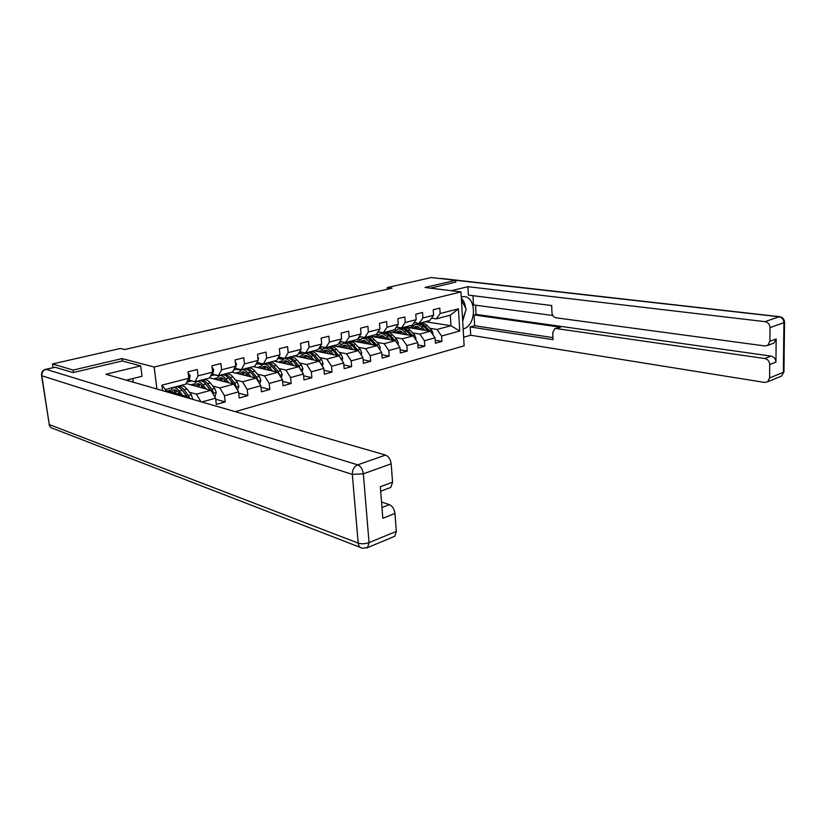<?xml version="1.0" encoding="UTF-8"?>
<svg xmlns="http://www.w3.org/2000/svg" width="826" height="826" viewBox="0 0 826 826"><rect width="100%" height="100%" fill="white"/><g stroke="black" fill="none" stroke-linecap="round" stroke-linejoin="round"><path stroke-width="1.24" d="M235.265 411.647L464.14 345.836L460.98 291.919L154.132 367.012L156.919 389.015M425.266 321.727L450.965 325.702L450.315 315.191L436.324 318.846L440.155 313.529L439.804 308.098L433.216 309.76L433.578 315.222L422.912 317.969L422.54 312.465L415.788 314.179L416.159 319.714L405.215 322.522L404.823 316.957L397.874 318.712L398.277 324.308L387.033 327.21L386.609 321.562L379.475 323.369L379.908 329.037L368.355 332.021L367.9 326.301L360.57 328.159L361.034 333.9L349.15 336.956L348.665 331.174L341.117 333.084L341.613 338.897L329.398 342.047L328.882 336.182L321.128 338.144L321.655 344.039L309.079 347.271L308.532 341.334L300.55 343.358L301.108 349.326L288.171 352.661L287.582 346.641L279.364 348.717L279.962 354.767L266.633 358.205L266.013 352.103L257.547 354.24L258.187 360.373L244.455 363.915L243.794 357.73L235.069 359.94L235.751 366.155L221.605 369.8L220.893 363.523L211.9 365.804L212.623 372.103L198.034 375.861L197.29 369.501L188.008 371.855L188.772 378.246L161.927 385.153L162.619 390.657M440.155 313.529L458.43 308.831L459.741 331.03L441.58 336.027L441.92 341.396L435.199 340.25M201.792 401.973L215.607 398.184L216.309 404.399L225.209 401.911L224.507 395.726L238.549 391.865L239.22 397.998L247.852 395.592L247.201 389.49L260.82 385.742L261.45 391.792L269.823 389.449L269.214 383.44L282.44 379.795L283.029 385.763L291.165 383.491L290.587 377.554L303.441 374.023L303.989 379.908L311.898 377.709L311.35 371.845L323.844 368.417L324.36 374.23L332.042 372.082L331.536 366.3L343.668 362.955L344.153 368.695L351.628 366.61L351.153 360.9L362.955 357.658L363.409 363.326L370.678 361.292L370.224 355.655L381.705 352.495L382.139 358.092L389.211 356.12L388.788 350.544L399.96 347.478L400.362 353.001L407.249 351.081L406.857 345.578L417.729 342.584L418.111 348.045L424.812 346.177L424.44 340.746L435.044 337.824L435.385 343.224L441.92 341.396M122.393 361.003L122.072 358.587L73.132 370.079L52.503 363.967L120.389 348.469L124.633 349.532L392.04 288.171L387.291 287.562L387.415 289.234M433.578 315.222L429.768 320.55L419.123 323.327L414.167 322.543M404.854 327.044L430.46 331.216L419.856 334.076L412.67 332.868M395.922 327.746L397.647 327.303M394.291 329.801L396.015 330.09M419.123 323.327L422.912 317.969M435.044 337.824L430.46 331.216M424.44 340.746L419.856 334.076M416.159 319.714L412.391 325.083L401.467 327.932L396.366 327.096M387.611 331.546L413.145 335.883L402.252 338.805L395.055 337.555M377.575 332.506L379.526 332M376.377 334.293L378.391 334.644M401.467 327.932L405.215 322.522M417.729 342.584L413.145 335.883M406.857 345.578L402.252 338.805M398.277 324.308L394.549 329.729L383.336 332.661L378.081 331.753M369.924 336.151L395.355 340.663L384.173 343.668L376.976 342.367M358.732 337.4L360.91 336.832M357.772 338.866L360.291 339.321M383.336 332.661L387.033 327.21M399.96 347.478L395.355 340.663M388.788 350.544L384.173 343.668M379.908 329.037L376.233 334.509L364.71 337.514L359.289 336.543M351.773 340.89L377.09 345.578L372.123 340.126C369.872 337.803 367.632 336.967 365.381 337.607L364.947 337.772M339.352 342.429L341.778 341.799M338.639 343.544L341.716 344.122M358.412 347.302L365.598 348.665L377.09 345.578L381.705 352.495M364.71 337.514L368.355 332.021M370.224 355.655L365.598 348.665M361.034 333.9L357.4 339.424L345.557 342.511L339.971 341.458M333.126 345.753L358.319 350.627L346.507 353.807L339.321 352.372M319.425 347.601L322.109 346.91M318.97 348.324L322.636 349.057M345.557 342.511L349.15 336.956M362.955 357.658L358.319 350.627M351.153 360.9L346.507 353.807M341.613 338.897L338.051 344.473L325.867 347.643L320.106 346.507M313.973 350.74L339.021 355.82L326.879 359.083L319.703 357.586M298.929 352.919L301.882 352.155M298.744 353.218L303.028 354.117M325.867 347.643L329.398 342.047M343.668 362.955L339.021 355.82M331.536 366.3L326.879 359.083M321.655 344.039L318.144 349.656L305.61 352.929L299.673 351.7M294.293 355.872L319.187 361.158L306.694 364.514L299.528 362.955M277.712 358.587L281.067 357.555M278.217 358.298L282.884 359.32M305.61 352.929L309.079 347.271M323.844 368.417L319.187 361.158M311.35 371.845L306.694 364.514M301.108 349.326L297.67 354.994L284.764 358.36L278.63 357.028M274.067 361.148L298.775 366.651L285.92 370.11L278.765 368.468M255.988 364.225L259.643 363.12M257.671 363.626L262.183 364.669M284.764 358.36L288.171 352.661M303.441 374.023L298.775 366.651M290.587 377.554L285.92 370.11M279.962 354.767L276.586 360.497L263.308 363.956L256.969 362.511M253.262 366.579L277.773 372.299L264.537 375.861L257.402 374.137M233.603 370.038L237.578 368.84M236.535 369.119L240.893 370.162M263.308 363.956L266.633 358.205M282.44 379.795L277.773 372.299M269.214 383.44L264.537 375.861M258.187 360.373L254.893 366.155L241.213 369.718L234.76 368.169M231.858 372.154L256.143 378.112L242.514 381.788L235.4 379.981M210.537 376.026L214.843 374.746M214.791 374.756L219.014 375.83M241.213 369.718L244.455 363.915M260.82 385.742L256.143 378.112M247.201 389.49L242.514 381.788M235.751 366.155L232.54 371.979L218.446 375.654L212.034 374.033M209.587 377.833L233.872 384.111L219.83 387.89L212.736 386M195.958 381.519L196.516 381.664M196.918 381.571L199.262 380.962C201.317 380.363 203.444 381.405 205.664 384.09L206.004 384.204M218.446 375.654L221.605 369.8M238.549 391.865L233.872 384.111M224.507 395.726L219.83 387.89M212.623 372.103L209.505 377.988L194.977 381.777L188.627 380.074M186.087 383.522L210.919 390.285L196.443 394.178L189.381 392.195M172.861 387.539L175.866 387.064C177.879 386.475 179.985 387.549 182.195 390.285L187.048 396.594M194.977 381.777L198.034 375.861M215.607 398.184L210.919 390.285M200.863 401.704L196.443 394.178M188.772 378.246L185.747 384.183L165.386 389.49L161.927 385.153M165.499 390.399L187.254 396.645L185.231 397.192M188.049 398.008L187.254 396.645M73.132 370.079L73.473 372.474M52.503 363.967L53.04 367.601M455.797 282.182L455.684 280.293L431.275 277.526L387.291 287.562M455.684 280.293L425.029 287.489L460.98 291.919M122.072 358.587L154.132 367.012M165.386 389.49L165.644 391.534M436.324 318.846L431.502 318.113M413.774 323.111L415.282 322.718M411.369 325.351L413.196 325.64M429.819 328.304L437.006 329.46L450.965 325.702L459.741 331.03M186.759 382.201L191.746 380.91M450.315 315.191L458.43 308.831M441.58 336.027L437.006 329.46M173.119 387.776L172.562 387.621M167.43 390.946L170.579 390.12M196.268 381.757L195.659 381.602M190.837 384.813L194.007 383.987M225.209 401.911L215.72 399.247M218.787 375.933L214.801 374.921M213.552 378.866L216.753 378.019M247.852 395.592L238.693 393.145M240.696 370.275L236.546 369.274M235.616 373.084L238.828 372.237M269.823 389.449L260.975 387.208M261.997 364.782L257.681 363.791M257.062 367.467L260.283 366.62M291.165 383.491L282.606 381.426M282.709 359.434L278.228 358.453M277.897 362.005L281.129 361.158M311.898 377.709L303.607 375.789M302.863 354.23L298.661 353.352M298.155 356.698L301.397 355.841M332.042 372.082L324.009 370.306M322.47 349.171L318.888 348.458M317.855 351.535L321.108 350.678M351.628 366.61L343.843 364.968M341.561 344.246L338.557 343.668M337.029 346.507L340.291 345.65M370.678 361.292L363.12 359.775M360.136 339.445L357.679 339.001M355.696 341.613L358.959 340.766M389.211 356.12L381.88 354.705M378.236 334.767L376.284 334.427M373.868 336.853L377.141 335.996M407.249 351.081L400.125 349.759M395.871 330.204L393.961 329.884M391.576 332.217L394.849 331.36M424.812 346.177L417.894 344.948M413.062 325.764L411.028 325.434M408.829 327.695L412.102 326.838M188.111 372.691L190.186 375.727L189.484 379.155L186.913 381.901M192.747 399.361L191.343 394.704L186.913 389.036C184.704 386.31 182.587 385.246 180.574 385.835L178.148 386.465M178.447 392.236L178.251 394.064M182.587 395.313L179.294 391.049C177.084 388.313 174.978 387.229 172.964 387.817L169.98 391.679M180.357 394.663L178.85 392.722C177.012 390.44 175.257 389.542 173.584 390.037L171.519 392.123M189.815 398.514L188.452 395.478L184.022 389.8C181.823 387.064 179.707 386 177.693 386.589L177.043 386.888M174.493 391.204L174.224 392.908M175.535 393.279L176.444 390.481M181.493 389.438L188.4 397.802L189.774 398.194M175.339 390.006L173.904 392.815M461.455 300.148L466.184 309.089L462.632 320.127M126.326 380.177L142.031 376.274L140.678 365.866L105.914 374.281L385.525 455.064C388.633 456.386 390.512 459.308 391.163 463.82L392.567 482.167L390.801 487.423L389.5 487.918M133.254 382.18L132.779 378.566M45.626 369.305L55.166 367.26L72.967 372.598L122.217 360.962L140.678 365.866M381.963 507.515L389.376 504.634C392.464 506.08 394.322 509.022 394.962 513.442L396.335 531.386L394.818 536.239L393.434 536.817M392.567 482.167L380.321 486.741L382.82 518.274L394.962 513.442M389.376 504.634L381.529 502.001M461.269 296.885L463.489 296.606C476.953 296.028 476.612 326.043 463.221 328.882L463.149 328.903M463.634 337.225L470.696 335.242L470.221 326.962L553.007 339.651L552.728 332.568L554.783 328.686L556.125 328.541L764.814 358.536L771.061 356.109C774.045 356.842 775.666 358.845 775.934 362.087L776.161 338.928L773.941 343.058L772.589 343.564M475.539 305.186L476.055 314.396L474.041 314.933L474.651 325.743L470.221 326.962M472.968 295.677L473.484 304.918L552.749 315.48M470.696 335.242L764.639 382.438L767.664 381.819L769.605 377.957L783.368 372.299L783.926 322.646L770.018 327.643L769.904 341.272L767.684 345.413L764.907 345.96L555.712 317.752C553.534 317.174 552.284 315.501 551.954 312.703L551.675 305.527L468.404 295.109L467.929 286.684L765.082 321.665L779.032 316.761L440.093 278.527M451.254 290.721L467.929 286.684M769.605 377.957L769.708 364.555C769.44 361.292 767.808 359.289 764.814 358.536M770.018 327.643C769.739 324.339 768.097 322.346 765.082 321.665M455.797 282.069L430.48 288.16M474.041 314.933L560.586 327.23L556.125 328.541M476.055 314.396L771.061 356.109M474.651 325.743L552.935 337.617M555.186 328.572L560.586 327.23M462.694 321.283L465.657 310.741M465.554 307.881C465.09 303.782 463.685 300.55 461.342 298.176M212.045 367.074L213.676 369.707L212.943 373.104L211.064 375.035M142.02 345.547L137.033 346.683M235.286 361.922L236.463 363.874L235.689 367.229L234.491 368.437M164.044 340.488L159.191 341.603M214.512 396.346L215.173 396.17L216.257 392.402L214.688 388.437L210.248 382.882C208.028 380.208 205.891 379.165 203.826 379.764L201.503 380.373M201.709 385.711L201.42 387.693M206.139 388.984L202.845 384.833C200.625 382.139 198.498 381.096 196.454 381.695L193.387 385.515M203.867 388.365L202.38 386.485C200.532 384.245 198.767 383.367 197.063 383.873L194.957 385.938M212.602 393.124L213.191 391.865L211.879 389.191L207.44 383.615C205.22 380.941 203.082 379.898 201.038 380.497L200.419 380.776M197.682 385.36L197.476 386.62M198.808 386.991L199.82 384.214M205.158 383.481L211.807 391.483L213.191 391.865M198.756 383.811L197.249 386.558M202.845 384.833L205.664 384.09L210.454 390.161M237.465 390.068L238.9 386.258L237.341 382.355L232.88 376.904C230.65 374.281 228.492 373.269 226.407 373.879L224.176 374.457M224.3 379.433L223.918 381.54M228.988 382.851L225.694 378.793C223.474 376.16 221.327 375.138 219.241 375.747L216.113 379.516M226.696 382.252L225.209 380.435C223.361 378.236 221.575 377.389 219.84 377.895L217.703 379.929M235.534 386.867L235.926 385.711L234.615 383.088L230.165 377.616C227.935 374.994 225.777 373.982 223.691 374.581L223.103 374.839M220.191 379.702L220.057 380.538M221.409 380.889L222.504 378.153M228.141 377.719L233.562 384.028M219.726 375.623L221.977 375.035C224.052 374.426 226.21 375.438 228.441 378.071L233.18 383.925M221.492 377.802L219.912 380.507M257.826 356.925L258.579 358.216L257.216 362.077M185.468 335.573L180.749 336.657M279.694 352.072L279.942 354.602M279.818 355.004L279.281 355.934M206.314 330.792L201.72 331.845M226.613 326.136L222.132 327.158M259.736 383.976L260.882 380.29L259.323 376.45L254.862 371.091C252.622 368.52 250.454 367.539 248.337 368.148L246.179 368.716M246.251 373.383L245.766 375.572M251.166 376.893L247.883 372.939C245.652 370.347 243.484 369.356 241.378 369.965L238.177 373.703M248.843 376.326L247.377 374.55C245.529 372.392 243.722 371.576 241.966 372.082L239.788 374.106M257.753 380.745L256.679 377.162L252.219 371.793C249.989 369.212 247.81 368.231 245.694 368.84L245.126 369.088M243.36 374.983L244.548 372.268M250.464 372.144L255.492 377.957M241.863 369.841L244.021 369.274C246.138 368.664 248.316 369.656 250.546 372.237L255.224 377.895M243.567 371.979L241.915 374.622M281.253 377.895L282.224 374.498L280.685 370.719L276.204 365.464C273.964 362.934 271.775 361.974 269.627 362.593L267.562 363.13M267.572 367.529L267.005 369.79M272.704 371.111L269.431 367.25C267.19 364.7 265.012 363.739 262.875 364.359L259.612 368.055M270.36 370.564L268.904 368.85C267.046 366.734 265.229 365.928 263.453 366.445L261.243 368.437M279.312 374.777L278.114 371.411L273.633 366.135C271.403 363.605 269.214 362.645 267.066 363.264L266.53 363.492M264.692 369.243L265.951 366.568M272.177 366.765L276.793 372.072M263.36 364.235L265.445 363.688C267.583 363.068 269.772 364.029 272.012 366.568L276.638 372.03M265.012 366.321L263.298 368.923M302.099 371.896L302.956 368.871L301.428 365.154L296.947 359.981C294.706 357.503 292.497 356.574 290.329 357.193L288.336 357.71M288.305 361.881L287.655 364.173M293.622 365.505L290.36 361.716C288.119 359.227 285.92 358.288 283.762 358.907L280.448 362.573M291.268 364.978L289.823 363.306C287.964 361.22 286.126 360.446 284.33 360.962L282.089 362.934M300.22 368.933L298.929 365.815L294.448 360.642C292.208 358.154 290.009 357.224 287.84 357.844L287.324 358.061M285.414 363.677L286.756 361.034M293.406 361.674L297.494 366.362M284.258 358.783L286.261 358.257C288.429 357.627 290.628 358.567 292.869 361.055L297.443 366.352M285.858 360.817L284.072 363.378M246.375 321.603L242.018 322.594M322.346 366.094L323.111 363.409L321.593 359.733L317.112 354.653C314.861 352.217 312.651 351.308 310.452 351.938L308.532 352.444M308.47 356.398L307.726 358.732M313.963 360.053L310.71 356.347C308.47 353.889 306.25 352.981 304.061 353.611L300.705 357.235M311.588 359.547L310.153 357.916C308.294 355.872 306.446 355.108 304.629 355.634L302.368 357.586M320.498 363.203L319.166 360.384L314.685 355.294C312.445 352.857 310.225 351.948 308.036 352.578L307.53 352.774M305.579 358.267L306.983 355.665M304.567 353.476L306.498 352.97C308.687 352.341 310.906 353.26 313.147 355.707L317.669 360.838M306.116 355.479L304.278 357.999M265.631 317.184L261.388 318.155M342.036 360.456L342.707 358.092L341.2 354.468L336.719 349.481C334.468 347.085 332.238 346.197 330.028 346.837L328.18 347.312M328.087 351.091L327.261 353.435M333.735 354.746L330.493 351.122C328.242 348.717 326.022 347.818 323.813 348.458L320.405 352.052M331.34 354.261L329.925 352.671C328.056 350.668 326.208 349.925 324.37 350.461L322.078 352.382M340.116 357.493L334.354 350.1C332.114 347.705 329.884 346.817 327.674 347.447L327.199 347.632M325.186 353.012L326.652 350.441M324.319 348.324L326.177 347.839C328.387 347.209 330.617 348.087 332.868 350.492L337.328 355.479M325.816 350.286L323.937 352.764M284.402 312.878L280.262 313.818M361.189 354.984L361.767 352.919L360.281 349.346L355.789 344.442C353.549 342.088 351.308 341.231 349.078 341.861L347.292 342.325M347.178 345.939L346.28 348.293M352.96 349.594L349.739 346.042C347.488 343.668 345.258 342.811 343.027 343.44L339.579 347.003M350.565 349.13L349.15 347.581C347.292 345.598 345.423 344.886 343.575 345.413L341.262 347.323M359.052 351.742L353.497 345.051C351.246 342.687 349.016 341.819 346.786 342.46L346.331 342.635M344.266 347.911L345.795 345.371M343.533 343.306L345.33 342.842C347.56 342.201 349.801 343.069 352.041 345.433L356.45 350.265M344.989 345.237L343.058 347.674M302.698 308.676L298.661 309.605M379.826 349.666L380.321 347.88L378.845 344.37L374.354 339.538C372.113 337.225 369.862 336.389 367.611 337.029L365.897 337.473M365.753 340.942L364.782 343.296M371.679 344.576L368.458 341.097C366.217 338.763 363.967 337.927 361.726 338.567L358.247 342.088M369.263 344.132L367.869 342.614L362.263 340.508L359.93 342.398M362.841 342.945L364.431 340.436M362.242 338.433L363.967 337.979C366.217 337.338 368.458 338.175 370.709 340.508L375.066 345.206M363.647 340.322L361.674 342.728M320.54 304.577L316.606 305.486M397.956 344.504L398.38 342.976L396.914 339.517L392.433 334.767C390.182 332.486 387.931 331.67 385.67 332.32L384.007 332.744M383.853 336.079L382.81 338.443M389.893 339.692L386.692 336.285C384.441 333.993 382.19 333.167 379.929 333.807L376.408 337.307M387.466 339.269L386.083 337.793L380.466 335.738L378.112 337.607M395.169 340.632L390.254 335.346C388.003 333.054 385.752 332.238 383.491 332.888L383.078 333.043M380.931 338.102L382.572 335.635M380.445 333.673L382.118 333.239C384.379 332.599 386.63 333.415 388.87 335.707L393.176 340.281M381.808 335.542L379.795 337.906M337.937 300.592L334.107 301.469M415.612 339.486L415.963 338.206L414.507 334.788L410.026 330.121C407.786 327.881 405.525 327.075 403.253 327.726L401.653 328.149M401.477 331.36L400.373 333.714M407.631 334.943L404.441 331.598C402.19 329.347 399.939 328.541 397.667 329.182L394.116 332.651M405.205 334.53L403.821 333.084L398.184 331.081L395.819 332.94M412.773 335.821L407.91 330.679C405.669 328.428 403.408 327.633 401.126 328.283L400.734 328.428M398.555 333.405L400.238 330.968M398.184 329.047L399.794 328.634C402.066 327.984 404.327 328.779 406.568 331.03L410.821 335.49M399.505 330.885L397.461 333.219M354.922 296.689L351.174 297.546M432.803 334.602L433.092 333.559L431.647 330.183L427.176 325.589C424.936 323.389 422.675 322.605 420.382 323.255L418.844 323.658M418.648 326.766L417.491 329.109M424.915 330.317L421.725 327.034C419.484 324.814 417.223 324.029 414.941 324.68L411.358 328.108M422.468 329.915L421.105 328.511L415.457 326.549L413.072 328.387M429.923 331.133L425.111 326.136C422.871 323.926 420.61 323.142 418.317 323.792L417.935 323.937M415.726 328.82L417.46 326.415M415.457 324.546L417.016 324.133C419.298 323.482 421.559 324.267 423.8 326.487L428.013 330.823M416.748 326.353L414.662 328.645M190.135 375.644L188.514 376.067M189.484 379.155L188.132 379.506M191.859 399.113L192.902 398.824M184.022 389.8L186.913 389.036M179.294 391.049L182.195 390.285M188.452 395.478L191.343 394.704M185.726 396.212L186.624 395.974M55.166 367.26L46.111 369.346L357.679 464.852C354.086 466.576 352.299 469.746 352.32 474.372L41.837 375.758L49.261 424.585L358.195 543.105L352.32 474.372L363.337 473.814L369.046 542.61L396.335 531.386M391.163 463.82L363.337 473.814C362.655 469.22 360.766 466.236 357.679 464.852L385.525 455.064M369.046 542.61C365.185 543.952 361.571 544.117 358.195 543.105C358.598 546.223 360.033 547.927 362.5 548.247L367.58 547.524L369.046 542.61M366.558 548.03L394.818 536.239M46.111 369.346L45.523 369.325C42.797 370.224 41.455 372.103 41.496 374.973L41.837 375.758C41.661 372.505 43.086 370.368 46.111 369.346M360.188 547.349L53.163 428.508C51.016 428.126 49.715 426.815 49.261 424.585L41.599 375.665M769.904 341.272L776.161 338.928M775.934 362.087L769.708 364.555M783.378 370.926L783.957 371.958L781.427 376.119L779.981 376.718M767.664 381.819L781.427 376.119L783.957 371.958L784.524 322.346C784.39 319.156 782.728 317.256 779.527 316.668L779.032 316.761C782.026 317.421 783.657 319.383 783.926 322.646L784.524 321.768M441.383 278.445L780.002 316.73M213.635 369.635L212.375 369.955M212.943 373.104L211.962 373.352M236.422 363.801L235.513 364.029M235.689 367.229L235.069 367.384M212.788 393.434L216.236 392.495M207.44 383.615L210.248 382.882M211.879 389.191L214.688 388.437M209.37 389.862L210.103 389.665M235.74 387.198L238.879 386.351M230.165 377.616L232.88 376.904M225.694 378.793L228.441 378.071M234.615 383.088L237.341 382.355M232.312 383.708L232.891 383.553M234.636 385.381L235.926 385.711M258.538 358.133L257.97 358.288M258.011 381.158L260.851 380.383M252.219 371.793L254.862 371.091M247.883 372.939L250.546 372.237M256.679 377.162L259.323 376.45M256.989 379.506L257.98 379.743M279.632 375.283L282.193 374.591M273.633 366.135L276.204 365.464M269.431 367.25L272.012 366.568M278.114 371.411L280.685 370.719M278.692 373.786L279.405 373.951M300.633 369.583L302.925 368.964M294.448 360.642L296.947 359.981M290.36 361.716L292.869 361.055M298.929 365.815L301.428 365.154M321.035 364.049L323.09 363.492M314.685 355.294L317.112 354.653M310.71 356.347L313.147 355.707M319.166 360.384L321.593 359.733M340.88 358.67L342.687 358.174M334.354 350.1L336.719 349.481M330.493 351.122L332.868 350.492M338.846 355.108L341.2 354.468M360.167 353.425L361.747 353.001M353.497 345.051L355.789 344.442M349.739 346.042L352.041 345.433M357.988 349.966L360.281 349.346M378.928 348.335L380.301 347.963M372.123 340.126L374.354 339.538M368.458 341.097L370.709 340.508M376.604 344.969L378.845 344.37M397.192 343.379L398.359 343.069M390.254 335.346L392.433 334.767M386.692 336.285L388.87 335.707M394.735 340.095L396.914 339.517M414.972 338.557L415.943 338.288M407.91 330.679L410.026 330.121M404.441 331.598L406.568 331.03M412.391 335.356L414.507 334.788M432.287 333.859L433.072 333.642M425.111 326.136L427.176 325.589M421.725 327.034L423.8 326.487M429.582 330.741L431.647 330.183M49.023 424.481L49.942 426.453M390.801 487.423L380.672 491.233M767.684 345.413L773.941 343.058"/></g></svg>
